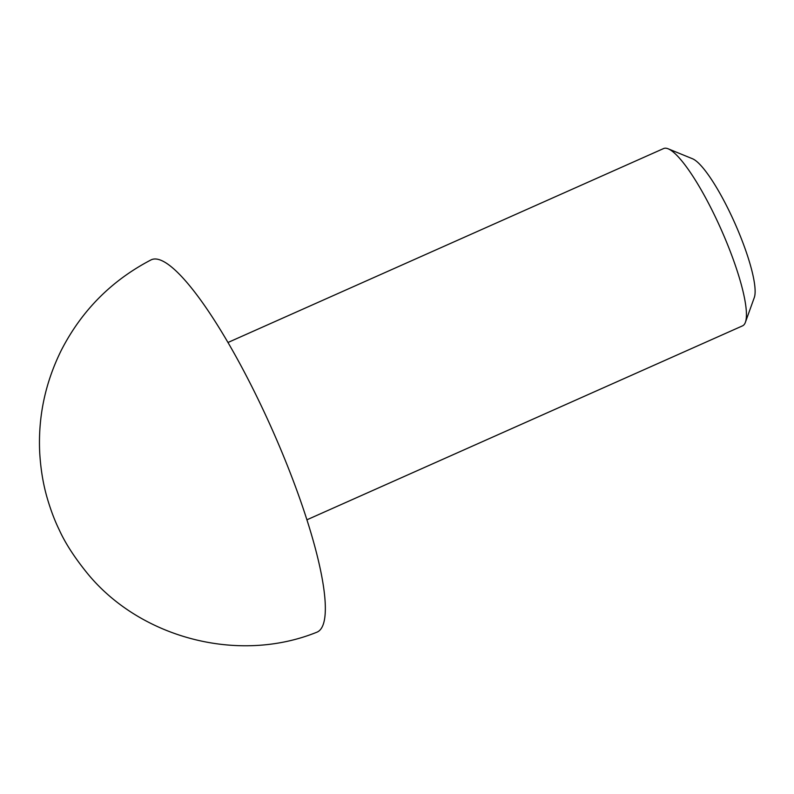 <?xml version="1.0" encoding="UTF-8"?>
<svg xmlns="http://www.w3.org/2000/svg" width="794" height="794" viewBox="0 0 794 794"><rect width="100%" height="100%" fill="white"/><g stroke="black" fill="none" stroke-linecap="round" stroke-linejoin="round"><path stroke-width="1.19" d="M227.967 342.492L663.605 148.547A97.047 19.661 66 0 1 668.171 148.806L692.517 158.76A77.633 15.731 66 0 1 734.807 223.074A77.633 15.731 66 0 1 754.3 297.532L745.407 322.275A97.047 19.661 66 0 1 742.539 325.848L306.911 519.802M668.171 148.806A97.047 19.661 66 0 1 721.031 229.198A97.047 19.661 66 0 1 745.407 322.275M316.727 632.262C237.515 664.29 138.702 637.463 86.328 572.057C74.11 556.832 65.078 542.778 59.252 529.896C54.846 520.914 50.885 510.512 47.392 498.692C43.204 484.499 40.643 469.065 39.7 452.391C38.033 416.681 45.268 382.569 61.416 350.045C81.792 310.474 111.646 280.441 150.969 259.936A203.79 41.288 66 0 1 258.1 399.243A203.79 41.288 66 0 1 316.737 632.262"/></g></svg>
